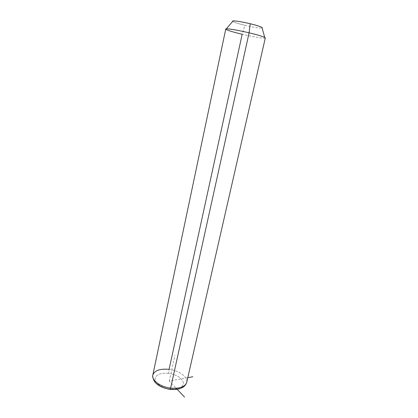 <?xml version="1.0" encoding="UTF-8"?>
<svg xmlns="http://www.w3.org/2000/svg" width="418" height="418" viewBox="0 0 418 418"><rect width="100%" height="100%" fill="white"/><g stroke="black" fill="none" stroke-linecap="round" stroke-linejoin="round"><path stroke-width="0.31" stroke-dasharray="2.09 1.57" d="M265.299 37.939C265.519 38.921 253.564 36.998 242.179 34.276L244.917 25.299C253.794 27.353 259.531 28.262 262.123 28.027C259.531 28.262 253.794 27.353 244.917 25.299L242.179 34.276C255.257 37.411 268.408 39.323 264.735 37.448M244.917 25.299C238.072 23.622 234.007 22.311 232.721 21.365C234.007 22.311 238.072 23.622 244.917 25.299M152.716 375.73L152.836 374.967C154.733 370.39 160.151 368.519 169.086 369.36C179.15 370.526 188.299 377.172 186.679 382.533C188.299 377.172 179.15 370.526 169.086 369.36L242.179 34.276C232.105 31.836 226.624 30.112 225.746 29.098M168.668 373.321C160.34 372.678 155.799 374.627 155.031 379.173C155.088 383.353 162.111 388.082 169.917 389.022C178.622 389.55 183.115 387.47 183.403 382.784C181.934 377.992 177.023 374.841 168.668 373.321L169.086 369.36L168.668 373.321C177.023 374.841 181.934 377.992 183.403 382.784C183.115 387.47 178.622 389.55 169.917 389.022C162.111 388.082 155.088 383.353 155.031 379.173C155.799 374.627 160.34 372.678 168.668 373.321M170.21 389.388L169.917 389.022M187.792 377.668L169.28 380.986L176.182 388.265M169.28 380.986L174.896 355.373"/><path stroke-width="0.63" d="M261.95 27.389L264.735 37.448C262.478 36.329 257.263 34.783 249.097 32.813L250.225 23.737C256.312 25.232 260.221 26.449 261.95 27.389L262.123 28.027C262.99 27.379 259.024 25.953 250.225 23.737L249.097 32.813C239.033 30.404 228.447 28.581 226.31 28.858C223.416 29.067 231.467 31.763 242.179 34.276L169.086 369.36C160.151 368.519 154.733 370.39 152.836 374.967C151.243 380.098 160.256 386.937 170.622 388.082L249.097 32.813C259.244 35.29 264.646 36.998 265.299 37.939L186.679 382.533C184.923 386.964 179.568 388.813 170.622 388.082C160.256 386.937 151.243 380.098 152.836 374.967L225.746 29.098C225.333 28.105 237.236 29.965 249.097 32.813L170.622 388.082C170.34 389.304 170.121 389.728 169.969 389.357C170.121 389.728 170.34 389.304 170.622 388.082C179.568 388.813 184.923 386.964 186.679 382.533C185.644 385.145 184.061 386.89 181.94 387.763C180.707 388.426 177.478 389.978 170.21 389.388M232.721 21.365L233.087 20.937C235.904 20.811 241.614 21.741 250.225 23.737C240.643 21.402 231.253 20.163 232.721 21.365M169.917 389.022L169.969 389.357C160.658 387.726 152.962 383.588 152.716 375.73M176.182 388.265L184.563 397.1M187.792 377.668L192.855 376.759M233.087 20.937L226.31 28.858"/></g></svg>
